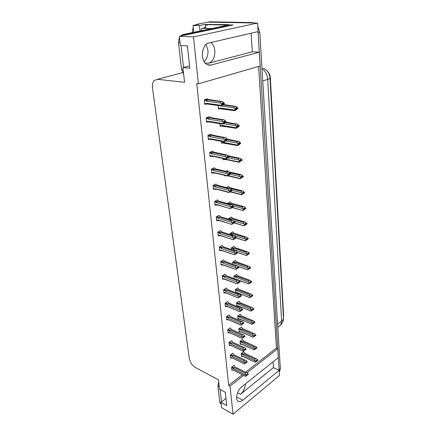 <?xml version="1.0" encoding="UTF-8"?>
<svg xmlns="http://www.w3.org/2000/svg" width="436" height="436" viewBox="0 0 436 436"><rect width="100%" height="100%" fill="white"/><g stroke="black" fill="none" stroke-linecap="round" stroke-linejoin="round"><path stroke-width="0.65" d="M245.337 383.969C245.168 388.04 243.555 391.484 240.503 394.302L273.443 367.608L279.154 370.344L279.476 375.505L233.004 414.2L230.055 386.067L243.702 375.374M206.081 44.505L207.956 50.276C208.25 55.132 206.958 58.871 204.081 61.487M251.098 33.24L252.335 51.797L208.555 63.258C212.921 61.465 215.013 57.274 214.844 50.685C214.447 47.034 213.139 44.325 210.92 42.565L210.861 42.521M208.92 42.968C201.89 44.069 199.895 59.672 206.179 63.95C207.7 65.111 209.318 65.476 211.019 65.046L259.365 52.211L260.221 65.978L198.413 83.832L193.497 36.891L257.551 23.043L258.085 31.626L208.92 42.968M273.056 361.798L273.443 367.608M206.255 22.47L207.988 22.127L257.551 23.043M252.335 51.797L259.365 52.211M245.566 372.137L276.44 348.021L258.619 66.441M276.44 348.021L277.803 348.637L278.359 357.553L241.593 386.966C237.5 390.024 235.124 398.357 237.642 400.793C238.977 402.085 240.71 401.899 242.857 400.232L279.154 370.344M205.639 25.811L205.498 24.372L209.067 24.449M228.491 24.874L233.086 24.972L179.327 36.308L180.379 45.524L187.404 45.911L189.84 68.19L182.891 67.575L184.57 82.3L157.44 79.303L154.18 80.535C152.682 82.273 152.126 84.78 152.513 88.056L189.317 358.479C190.145 362.425 192.2 365.45 195.481 367.553L218.474 379.865L219.526 389.108L225.27 392.253L226.725 405.573L221.036 402.352L221.641 407.687L233.004 414.2M200.042 30.994L199.503 25.577L205.498 24.372M199.503 25.577L193.012 25.424L193.731 32.313M194.963 25.037L197.541 24.198L199.012 24.231L193.012 25.424M192.243 32.624L193.197 27.234M193.497 36.891L179.327 36.308M246.972 372.807L277.803 348.637M225.946 398.433L221.036 402.352M189.584 65.847L182.891 67.575M198.413 83.832L196.756 83.652L228.677 385.331L230.055 386.067M267.034 70.855C268.99 72.583 270.086 74.894 270.325 77.793L283.607 315.446L283.405 317.19M228.677 385.331L242.323 374.671M222.197 245.746L222.158 245.397L219.313 246.978L219.69 250.684L220.365 250.302M223.641 260.248L223.603 259.9L220.796 261.524L221.161 265.148L221.81 264.772M225.052 274.44L225.014 274.086L222.24 275.754L222.605 279.302L223.227 278.92M226.431 288.321L226.398 287.967L223.657 289.673L224.011 293.145L224.611 292.769M229.107 315.212L229.074 314.847L226.404 316.634L226.742 319.959L227.298 319.583M227.783 301.908L227.75 301.548L225.047 303.298L225.39 306.693L225.968 306.317M232.917 353.482L232.879 353.116L230.312 355.002L230.628 358.13L231.135 357.754M231.674 340.99L231.636 340.625L229.036 342.478L229.358 345.666L229.881 345.296M230.404 328.232L230.366 327.872L227.734 329.692L228.066 332.951L228.606 332.575M220.72 230.917L220.687 230.573L217.798 232.099L218.185 235.892L218.888 235.511M219.21 215.749L219.177 215.411L216.251 216.883L216.643 220.763L217.384 220.382M217.668 200.228L217.629 199.895L214.665 201.318L215.068 205.285L215.847 204.909M216.087 184.352L216.054 184.025L213.041 185.387L213.455 189.447L214.278 189.071M214.468 168.1L214.436 167.773L211.384 169.075L211.803 173.234L212.67 172.858M212.812 151.461L212.779 151.139L209.683 152.377L210.114 156.633L211.04 156.262M211.117 134.419L211.084 134.103L207.939 135.274L208.386 139.634L209.373 139.264M209.378 116.962L209.345 116.652L206.157 117.753L206.61 122.222L207.672 121.846M207.596 99.07L207.569 98.77L204.331 99.795L204.795 104.373L205.95 104.002M234.137 365.728L234.099 365.357L231.56 367.276L231.87 370.333L232.361 369.962M240.285 314.574L240.258 314.225L237.691 315.969L237.996 319.223L238.536 318.852M241.44 327.322L241.408 326.967L238.879 328.749L239.173 331.938L239.696 331.567M242.574 339.813L242.541 339.459L240.04 341.268L240.329 344.391L240.835 344.026M239.108 301.559L239.075 301.211L236.481 302.922L236.792 306.241L237.348 305.87M237.909 288.272L237.876 287.929L235.249 289.597L235.527 292.638M236.677 274.702L236.644 274.358L233.985 275.993L234.23 278.615M235.424 260.842L235.391 260.505L232.699 262.091L232.9 264.276M234.143 246.678L234.11 246.34L231.38 247.888L231.538 249.599M232.829 232.203L232.802 231.87L230.034 233.369L230.148 234.579M231.489 217.406L231.462 217.079L228.66 218.529L228.72 219.21M230.121 202.282L230.094 201.955L227.265 203.481M228.72 186.81L228.693 186.488L226.426 187.545M224.654 175.31L224.714 175.997L225.543 175.626M227.287 170.983L227.26 170.667L225.886 171.272M223.09 158.448L223.221 159.843L224.093 159.472M225.81 154.655L225.516 154.595M221.488 141.182L221.684 143.302L222.616 142.937M219.848 123.486L220.115 126.375L221.117 126.009M218.185 105.539L218.507 109.038L219.591 108.673M243.68 352.054L243.648 351.694L241.173 353.536L241.457 356.599L241.953 356.234M242.857 400.232L237.157 397.12L236.606 397.534M258.03 31.643L279.111 370.322M197.541 24.198L207.988 22.127L250.406 22.906L252.035 22.563L254.014 22.977M207.939 22.127L209.634 21.8L252.035 22.563M257.752 26.22L259.78 32.487L280.326 368.594L279.738 371.189L279.242 371.728M243.37 351.901L244.078 352.239L244.509 353.247L257.038 359.084L257.921 360.136L257.218 360.681L256.695 360.005L255.992 360.55L256.531 361.406L255.191 362.24L241.386 355.803M243.648 356.681L242.907 356.539M257.856 360.234L257.235 360.861L257.932 360.272M255.692 358.605L254.88 359.226L243.697 353.852L242.983 353.885L242.732 354.615L255.076 360.823L255.812 361.771L256.515 361.226M257.921 360.136L257.218 360.681M256.161 360.768L256.782 361.068L256.521 361.264M256.782 361.068L257.235 360.861M242.738 356.604L243.234 356.452M243.697 353.852L243.108 355.046M255.076 360.823L254.88 359.226M256.15 358.659L244.509 353.247M256.324 360.294L257.224 360.725M256.254 360.343L257.229 360.817M233.821 365.564L234.524 365.918L234.933 366.976L247.523 373.123L248.357 374.202L247.637 374.769L247.103 374.034L246.384 374.6L246.912 375.292L246.187 375.865L246.912 375.292M246.743 374.317L247.637 374.769M248.351 374.153L247.632 374.72M247.643 374.856L248.367 374.29L247.648 374.906L246.678 374.366M246.482 374.731L247.648 374.906M246.634 372.676L234.933 366.976M231.592 367.603L233.118 368.376L233.38 367.635L232.007 366.938M233.118 368.376L233.5 368.818L234.099 367.608L233.38 367.635M233.5 368.818L245.446 374.895L245.266 373.26L234.099 367.608M246.095 372.611L245.266 373.26M245.446 374.895L246.187 375.865M234.045 370.447L231.789 369.526M234.023 370.431L233.315 370.306M245.419 376.235L233.636 370.219M246.204 376.045L245.572 376.312M247.201 375.096L246.912 375.32M242.253 339.666L242.972 339.998L243.402 340.979L256.019 346.669L256.94 347.748L256.232 348.282L255.698 347.601L254.989 348.141L255.534 349.007L254.177 349.852L240.252 343.59M242.569 344.456L241.789 344.309M256.869 347.846L256.243 348.468L256.951 347.884M254.684 346.2L253.866 346.811L242.585 341.579L241.866 341.606L241.609 342.342L254.063 348.402L254.804 349.356L255.518 348.822M256.94 347.748L256.232 348.282M255.202 348.418L255.785 348.686L255.523 348.887M255.785 348.686L256.243 348.468M240.269 343.759L241.615 344.391L242.116 344.206M242.585 341.579L241.985 342.778M254.063 348.402L253.866 346.811M255.093 346.244L243.402 340.979M255.305 347.901L256.232 348.331M255.234 347.955L256.243 348.418M241.113 327.174L241.844 327.501L242.28 328.461L254.978 334.003L255.937 335.104L255.218 335.627L254.684 334.946L253.965 335.475L254.515 336.347L253.147 337.202L239.097 331.126M241.473 331.987L240.645 331.823M255.867 335.208L255.234 335.818L255.948 335.24M253.659 333.535L252.831 334.14L241.446 329.049L240.721 329.076L240.459 329.818L253.022 335.725L253.779 336.685L254.499 336.156M255.937 335.104L255.218 335.627M254.226 335.807L254.771 336.052L254.504 336.249M254.771 336.052L255.234 335.818M240.476 331.927L241.222 331.927L240.977 331.714M241.446 329.049L240.841 330.254M253.022 335.725L252.831 334.14M254.008 333.567L242.28 328.461M254.27 335.251L255.224 335.676M254.193 335.306L255.229 335.769M239.953 314.427L240.694 314.748L241.13 315.686L253.916 321.065L254.913 322.193L254.188 322.705L253.643 322.024L252.913 322.536L253.474 323.419L252.09 324.291L237.92 318.405M240.356 319.256L239.478 319.081M254.837 322.297L254.199 322.902L254.924 322.335M252.613 320.607L251.774 321.196L240.291 316.258L239.555 316.291L239.293 317.037L251.964 322.782L252.727 323.746L253.458 323.223M254.913 322.193L254.188 322.705M253.229 322.934L253.736 323.152L253.469 323.343M253.736 323.152L254.199 322.902M239.315 319.207L240.083 319.19L239.811 318.961M240.291 316.258L239.68 317.468M251.964 322.782L251.774 321.196M252.907 320.629L241.13 315.686M253.207 322.335L254.188 322.754M253.125 322.389L254.199 322.853M232.595 353.324L233.309 353.672L233.718 354.708L246.395 360.714L247.267 361.815L246.536 362.376L245.997 361.635L245.266 362.196L245.8 362.888L245.065 363.45L245.8 362.888M245.615 361.924L246.536 362.376M247.261 361.766L246.531 362.327M246.542 362.463L247.272 361.907L246.547 362.512L245.55 361.978M245.414 362.387L246.547 362.512M245.468 360.261L233.718 354.708M230.344 355.345L231.887 356.103L232.148 355.356L230.758 354.675M231.887 356.103L232.268 356.55L232.879 355.329L232.148 355.356M232.268 356.55L244.318 362.474L244.138 360.845L232.879 355.329M244.978 360.201L244.138 360.845M244.318 362.474L245.065 363.45M232.835 358.212L230.546 357.313M244.302 363.853L232.41 357.978M245.081 363.635L244.449 363.924M246.095 362.719L245.806 362.943M231.342 340.832L232.066 341.175L232.481 342.184L245.386 348.146L246.149 349.171L245.408 349.721L244.863 348.974L244.127 349.525L244.667 350.222L243.926 350.773L244.667 350.222M244.465 349.274L245.408 349.721M246.144 349.122L245.403 349.672M245.419 349.814L246.155 349.263L245.424 349.857L244.394 349.323M244.318 349.776L245.424 349.857M244.269 347.585L232.481 342.184M229.069 342.838L230.628 343.579L230.895 342.827L229.483 342.156M230.628 343.579L231.009 344.02L231.625 342.794L230.895 342.827M231.009 344.02L243.168 349.797L242.988 348.168L231.625 342.794M243.838 347.536L242.988 348.168M243.168 349.797L243.926 350.773M231.625 345.737L230.66 345.666L231.156 345.481L229.276 344.843M229.292 345.012L230.829 345.585M243.168 351.214L231.156 345.481M243.942 350.964L243.299 351.274M244.967 350.081L244.672 350.299M230.066 328.079L230.802 328.412L231.216 329.398L244.062 335.099L245.01 336.254L244.258 336.794L243.713 336.047L242.961 336.587L243.506 337.284L242.77 338.02L243.506 337.284M243.288 336.352L244.258 336.794M245.005 336.205L244.258 336.745M244.269 336.886L245.016 336.347L244.274 336.935L243.212 336.407M243.206 336.897L244.274 336.935M243.048 334.641L231.216 329.398M227.772 330.068L229.341 330.788L229.609 330.03L228.181 329.382M229.341 330.788L229.728 331.235L230.35 329.998L229.609 330.03M229.728 331.235L241.991 336.843L241.811 335.219L230.35 329.998M242.672 334.603L241.811 335.219M241.991 336.843L242.754 337.829M230.393 333L229.374 332.935L230.126 332.935L229.876 332.723L227.979 332.118M227.995 332.292L229.543 332.837M242.013 338.303L229.876 332.723M242.77 338.02L242.127 338.358M243.811 337.175L243.517 337.393M228.758 315.059L229.51 315.386L229.925 316.345L242.857 321.877L243.844 323.06L243.086 323.588L242.53 322.836L241.773 323.37L242.323 324.073L241.56 324.602L242.323 324.073M242.084 323.152L243.086 323.588M243.838 323.011L243.081 323.539M243.097 323.686L243.849 323.158L243.097 323.735L242.002 323.207M242.067 323.746L243.097 323.735M241.8 321.419L229.925 316.345M226.442 317.032L228.028 317.73L228.3 316.967L226.856 316.334M228.028 317.73L228.415 318.171L229.047 316.934L228.3 316.967M228.415 318.171L240.786 323.616L240.607 321.997L229.047 316.934M241.484 321.392L240.607 321.997M240.786 323.616L241.56 324.602M229.134 319.997L228.072 319.937L228.846 319.926L228.568 319.697L226.655 319.119M240.803 325.152L228.568 319.697M241.582 324.798L240.928 325.158M242.634 323.992L242.334 324.204M202.369 55.961L202.593 51.235M188.183 53.067L188.581 56.664M179.436 37.229L178.444 42.69L181.518 69.422L183.616 73.929M228.404 25.964L228.366 25.599L226.055 25.544L182.575 34.651L180.204 36.123M228.366 25.599L184.891 34.738L183.322 35.469M181.06 45.562L183.54 67.406M228.606 25.92L228.48 24.612L208.953 24.471M204.604 27.833L205.95 25.484L208.07 24.65L226.355 25.059L228.48 24.612M226.382 25.555L226.355 25.059M218.698 381.843L217.896 385.795L219.749 401.894L220.371 403.458L221.221 403.965M225.221 392.231L225.298 392.52M220.082 389.413L221.51 401.97M201.263 30.738L201.574 28.558L202.102 28.351L211.427 28.607M238.765 301.418L239.522 301.728L239.958 302.639L252.826 307.854L253.866 309.004L253.131 309.511L252.586 308.824L251.845 309.331L252.411 310.219L251.011 311.102L236.715 305.418M239.217 306.257L238.29 306.077M253.785 309.113L253.147 309.707L253.877 309.151M251.539 307.402L250.689 307.98L239.102 303.205L238.367 303.238L238.1 303.985L250.885 309.56L251.654 310.53L252.395 310.018M253.866 309.004L253.131 309.511M252.204 309.783L252.678 309.98L252.406 310.165M252.678 309.98L253.147 309.707M238.143 306.219L238.917 306.197L238.628 305.941M239.102 303.205L238.487 304.421M250.885 309.56L250.689 307.98M251.774 307.418L239.958 302.639M252.117 309.14L253.136 309.565M252.035 309.2L253.142 309.658M237.549 288.131L238.323 288.436L238.759 289.319L251.714 294.355L252.798 295.537L252.052 296.033L251.501 295.341L250.755 295.837L251.321 296.731L249.91 297.63L235.484 292.158M238.056 292.987L237.075 292.79M252.711 295.652L252.068 296.235L252.809 295.69M250.449 293.913L249.588 294.48L237.898 289.869L237.146 289.907L236.879 290.659L249.784 296.055L250.558 297.025L251.305 296.529M252.798 295.537L252.052 296.033M251.163 296.349L251.594 296.518L251.321 296.703M251.594 296.518L252.068 296.235M236.95 292.959L237.729 292.921L237.413 292.649M237.898 289.869L237.271 291.095M249.784 296.055L249.588 294.48M250.618 293.924L238.759 289.319M251.005 295.668L252.057 296.088M250.918 295.728L252.068 296.186M236.312 274.566L237.097 274.86L237.533 275.716L250.575 280.566L251.708 281.781L250.951 282.261L250.395 281.569L249.637 282.048L250.215 282.953L251.616 281.89M236.868 279.432L236.454 279.46M249.332 280.135L248.46 280.686L236.661 276.255L235.903 276.293L235.631 277.045L248.656 282.255L249.441 283.231L250.199 282.746M249.441 283.231L248.787 283.863L235.838 279.225M251.708 281.781L250.951 282.261M250.101 282.621L250.493 282.773M249.457 283.438L250.215 282.953M236.263 279.389L236.176 279.073M236.661 276.255L236.029 277.481M248.656 282.255L248.46 280.686M249.436 280.141L237.533 275.716M249.866 281.901L250.956 282.315M250.967 282.468L251.719 281.934M249.774 281.967L250.967 282.414M227.423 301.761L228.192 302.077L228.606 303.009L241.62 308.372L242.656 309.582L241.887 310.1L241.326 309.342L240.558 309.86L241.113 310.568L240.361 311.293L241.113 310.568M240.852 309.664L241.887 310.1M242.65 309.533L241.882 310.05M241.893 310.198L242.661 309.68L241.898 310.252L240.765 309.724M240.901 310.301L241.898 310.252M240.519 307.909L228.606 303.009M225.09 303.712L226.682 304.388L226.96 303.625L225.494 303.009M226.682 304.388L227.08 304.835L227.717 303.587L226.96 303.625M227.08 304.835L239.56 310.1L239.38 308.481L227.717 303.587M240.269 307.892L239.38 308.481M239.56 310.1L240.345 311.091M227.854 306.715L226.747 306.666L227.532 306.644L227.238 306.388L225.308 305.849M239.593 311.691L227.238 306.388M240.361 311.293L239.707 311.675M241.43 310.525L241.13 310.732M226.061 288.174L226.84 288.485L227.254 289.39L240.361 294.567L241.435 295.81L240.661 296.317L240.094 295.553L239.315 296.06L239.876 296.769L239.097 297.276L239.876 296.769M239.587 295.88L240.661 296.317M241.435 295.755L240.656 296.262M240.672 296.415L241.446 295.908L240.672 296.469L239.495 295.94M239.713 296.562L240.672 296.469M239.206 294.104L227.254 289.39M223.706 290.109L225.314 290.757L225.592 289.989L224.109 289.395M225.314 290.757L225.712 291.204L226.36 289.956L225.592 289.989M225.712 291.204L238.307 296.284L238.127 294.671L226.36 289.956M239.026 294.093L238.127 294.671M238.307 296.284L239.097 297.276M226.54 293.145L225.401 293.106L226.191 293.074L225.87 292.796L223.924 292.289M238.356 297.935L225.87 292.796M239.113 297.483L238.454 297.892M240.203 296.758L239.893 296.96M224.671 274.293L225.461 274.593L225.881 275.47L239.397 280.675L240.192 281.727L239.408 282.223L238.835 281.454L238.045 281.95L238.612 282.664L237.843 283.373L240.209 281.885L237.086 283.869L222.513 278.435M238.296 281.792L239.408 282.223M240.187 281.672L239.402 282.168M239.419 282.375L240.209 281.885M239.419 282.326L238.198 281.858M238.497 282.517L238.944 282.692M237.865 279.994L225.881 275.47M222.289 276.206L223.913 276.833L224.197 276.059L222.687 275.481M223.913 276.833L224.317 277.28L224.971 276.021L224.197 276.059M224.317 277.28L237.026 282.157L236.846 280.555L224.971 276.021M237.756 279.988L236.846 280.555M237.026 282.157L237.822 283.16M225.205 279.274L224.039 279.258L224.829 279.204L224.48 278.904M237.843 283.373L237.173 283.809M235.048 260.706L235.843 260.99L236.285 261.818L249.414 266.478L250.591 267.715L249.828 268.189L249.267 267.491L248.498 267.96L249.081 268.87L248.596 269.192L250.607 267.927L247.577 269.879L238.209 266.391M248.188 266.053L247.31 266.592L235.402 262.341L234.639 262.379L234.361 263.142L247.501 268.151L248.297 269.132L249.06 268.658M248.297 269.132L247.637 269.797M250.591 267.715L249.828 268.189M249.011 268.592L249.365 268.723M248.313 269.344L249.081 268.87M235.402 262.341L234.759 263.578M247.501 268.151L247.31 266.592M248.226 266.053L236.285 261.818M248.7 267.835L249.833 268.244M249.844 268.396L250.607 267.873M248.596 267.9L249.839 268.347M233.751 246.547L234.568 246.82L235.009 247.621L248.22 252.073L249.452 253.343L248.678 253.801L248.111 253.098L247.332 253.556L247.904 254.259L247.435 254.82L249.468 253.561L246.405 255.54L237.446 252.335M247.021 251.659L246.127 252.182L234.11 248.128L233.342 248.166L233.058 248.929L233.467 249.37L246.324 253.736L247.125 254.722L247.904 254.259M247.125 254.722L246.46 255.414M249.452 253.343L248.678 253.801M247.899 254.253L248.209 254.362M247.141 254.935L247.921 254.477M234.11 248.128L233.467 249.37M246.324 253.736L246.127 252.182M235.625 247.828L235.009 247.621M247.501 253.458L248.684 253.856M248.694 254.019L249.463 253.501M247.392 253.523L248.689 253.959M232.426 232.077L233.26 232.339L233.701 233.107L246.999 237.342L248.286 238.65L247.501 239.092L246.929 238.388L246.138 238.83L246.716 239.538L246.242 240.122L248.302 238.868L245.206 240.885L236.198 237.794M245.828 236.944L244.923 237.451L232.797 233.598L232.012 233.642L231.729 234.405L232.143 234.846L245.119 238.993L245.926 239.985L246.716 239.538M245.926 239.985L245.261 240.716M248.286 238.65L247.501 239.092M246.722 239.577L247.032 239.675M245.948 240.203L246.732 239.756M232.797 233.598L232.143 234.846M245.119 238.993L244.923 237.451M234.274 233.287L233.701 233.107M246.275 238.754L247.506 239.146M247.523 239.31L248.302 238.814M246.155 238.824L247.517 239.255M231.069 217.286L231.925 217.537L232.366 218.267L245.751 222.284L247.098 223.619L246.302 224.05L245.719 223.341L244.923 223.772L245.506 224.48L245.027 225.09L247.114 223.842L243.98 225.892L234.372 222.763M244.612 221.891L243.691 222.382L231.451 218.747L230.66 218.79L230.568 219.76M233.936 220.943L243.888 223.919L244.705 224.911L244.029 225.674M247.098 223.619L246.302 224.05M245.512 224.567L245.822 224.66M244.721 225.134L245.523 224.704M231.451 218.747L230.829 219.837M244.705 224.911L245.506 224.48M243.888 223.919L243.691 222.382M232.884 218.42L232.366 218.267M245.016 223.723L246.307 224.104M246.318 224.273L247.108 223.788M244.956 223.81L246.313 224.218M229.679 202.162L230.562 202.402L231.004 203.1L244.471 206.871L245.877 208.245L245.07 208.659L244.482 207.95L243.675 208.364L244.264 209.073L243.784 209.716L245.893 208.473L242.727 210.561L232.47 207.405M233.184 205.868L242.629 208.495L243.473 209.721L242.776 210.294M245.877 208.245L245.07 208.659M243.364 206.495L242.432 206.969L227.652 203.154M244.274 209.209L244.591 209.296M243.473 209.721L244.28 209.307M230.072 203.558L229.658 204.141M243.452 209.493L244.264 209.073M242.629 208.495L242.432 206.969M231.456 203.22L231.004 203.1M243.719 208.343L245.076 208.719M245.087 208.888L245.888 208.419M243.757 208.463L245.087 208.833M223.243 260.107L224.055 260.401L224.469 261.246L237.751 266.025L238.923 267.328L238.127 267.813L237.549 267.039L236.748 267.524L237.32 268.238L236.541 268.936L238.939 267.491L235.772 269.481L221.074 264.276M236.966 267.388L238.127 267.813M238.917 267.273L238.121 267.753M238.138 267.971L238.939 267.491M238.132 267.917L236.862 267.453M237.255 268.156L237.658 268.304M236.497 265.573L224.469 261.246M220.839 261.998L222.48 262.597L222.769 261.818L221.237 261.268M222.48 262.597L222.889 263.044L223.548 261.78L222.769 261.818M222.889 263.044L235.713 267.715L235.533 266.124L223.548 261.78M236.454 265.573L235.533 266.124M235.713 267.715L236.519 268.723M223.842 265.104L222.649 265.099L223.434 265.034L223.052 264.707M236.541 268.936L235.865 269.404M221.788 245.604L222.616 245.888L223.03 246.7L236.394 251.267L237.625 252.608L236.813 253.071L236.23 252.297L235.418 252.766L236.001 253.485L235.206 254.177L237.636 252.771L234.508 254.798L219.602 249.806M235.609 252.657L236.813 253.071M237.62 252.548L236.808 253.016M236.83 253.24L237.636 252.771M236.824 253.18L235.495 252.722M235.985 253.463L236.345 253.589M223.695 246.929L223.03 246.7M219.363 247.474L221.014 248.04L221.308 247.261L219.755 246.732M221.014 248.04L221.428 248.493L222.098 247.223L221.308 247.261M221.428 248.493L234.372 252.945L234.197 251.359L222.098 247.223M235.129 250.825L234.197 251.359M234.372 252.945L235.189 253.954M222.436 250.613L221.243 250.629L222.011 250.547L221.597 250.188M235.206 254.177L234.53 254.668M220.294 230.78L221.145 231.047L221.559 231.832L235.009 236.17L236.296 237.544L235.473 237.996L234.884 237.217L234.061 237.669L234.65 238.394L233.843 239.075L236.307 237.713L233.146 239.778L220.109 235.347L218.093 235.004M234.208 237.587L235.473 237.996M236.29 237.484L235.467 237.942M235.489 238.165L236.307 237.713M235.484 238.105L234.088 237.658M234.65 238.427L235.004 238.541M222.169 232.023L221.559 231.832M217.853 232.622L219.521 233.162L219.815 232.377L218.234 231.87M219.521 233.162L219.935 233.609L220.611 232.334L219.815 232.377M219.935 233.609L233.004 237.838L232.824 236.258L220.611 232.334M233.767 235.74L232.824 236.258M233.004 237.838L233.821 238.852M220.556 235.734L219.809 235.827L220.959 235.805L220.109 235.347M219.809 235.827L219.76 235.549M233.843 239.075L233.162 239.598M218.768 215.613L219.635 215.875L220.055 216.621L233.587 220.72L234.933 222.131L234.105 222.567L233.505 221.788L232.671 222.224L233.265 222.949L232.448 223.619L234.95 222.305L231.745 224.404L218.589 220.164L216.55 219.869M232.775 222.169L234.105 222.567M234.928 222.071L234.099 222.513M234.116 222.742L234.95 222.305M234.11 222.682L232.699 222.256M233.271 223.03L233.625 223.139M220.605 216.785L220.055 216.621M216.305 217.433L217.989 217.94L218.289 217.15L216.676 216.665M217.989 217.94L218.409 218.387L219.095 217.106L218.289 217.15M218.409 218.387L231.598 222.371L231.418 220.801L219.095 217.106M232.377 220.3L231.418 220.801M231.598 222.371L232.432 223.39M219.068 220.589L218.365 220.692L219.45 220.654L218.589 220.164M218.365 220.692L218.234 220.382M232.448 223.619L231.761 224.175M217.199 200.102L218.098 200.347L218.512 201.056L232.132 204.909L233.538 206.359L232.699 206.778L232.094 205.994L231.249 206.413L231.848 207.144L231.02 207.803L233.554 206.533L230.317 208.67L217.03 204.631L214.975 204.38M231.298 206.386L232.699 206.778M233.533 206.299L232.693 206.719M232.715 206.953L233.554 206.533M232.71 206.893L231.325 206.506M231.859 207.274L232.219 207.378M218.997 201.192L218.512 201.056M214.725 201.89L216.42 202.364L216.725 201.574L215.084 201.116M216.42 202.364L216.845 202.816L217.542 201.525L216.725 201.574M216.845 202.816L230.159 206.544L229.985 204.985L217.542 201.525M230.955 204.5L229.985 204.985M230.159 206.544L231.004 207.569M217.548 205.089L216.894 205.203L217.902 205.154L217.03 204.631M216.894 205.203L216.67 204.86M231.02 207.803L230.328 208.392M228.257 186.69L229.162 186.919L229.609 187.578L243.157 191.11L244.629 192.516L243.811 192.914L243.217 192.2L242.4 192.598L242.994 193.311L242.509 193.982L244.645 192.75L241.44 194.87L241.49 194.554L230.464 191.698M232.126 190.352L241.337 192.712L242.193 193.949L241.49 194.554M244.629 192.516L243.811 192.914M242.084 190.739L241.141 191.197L228.595 188.096M243.01 193.497L243.326 193.579M242.193 193.949L243.01 193.551M242.171 193.715L242.994 193.311M241.337 192.712L241.141 191.197M229.99 187.676L229.609 187.578M242.411 192.614L243.817 192.974M243.833 193.148L244.645 192.69M242.53 192.756L243.828 193.088M226.802 170.868L227.734 171.086L228.181 171.708L240.776 174.618L242.509 175.414L243.353 176.417L242.525 176.798L241.925 176.084L241.092 176.466L241.713 177.419L241.206 177.877L243.37 176.656L240.132 178.815L240.171 178.444L228.328 175.637M226.747 175.882L226.186 175.779M230.23 174.264L240.018 176.558L240.863 177.561L240.171 178.444M243.353 176.417L242.525 176.798M240.776 174.618L239.822 175.054L229.941 172.76M240.879 177.806L242.035 177.496M240.863 177.561L241.691 177.18M240.018 176.558L239.822 175.054M228.486 171.779L228.181 171.708M241.157 176.536L242.53 176.858M242.541 177.038L243.364 176.596M241.277 176.684L242.536 176.978M228.442 155.821L240.432 158.448L242.045 159.936L241.206 160.295L240.596 159.581L239.756 159.941L240.383 160.911L239.871 161.391L242.062 160.181L238.786 162.383L238.824 161.947L225.843 159.167M224.856 159.309L225.227 159.036L226.093 159.652L225.27 159.707L223.134 158.938M228.213 157.81L238.666 160.017L239.522 161.026L238.824 161.947M242.045 159.936L241.206 160.295M239.44 158.11L238.47 158.524L229.064 156.557M240.345 160.949L240.716 161.026M239.538 161.276L240.383 160.911M239.522 161.026L240.361 160.661M238.666 160.017L238.47 158.524M239.871 160.077L241.212 160.361M241.222 160.546L242.062 160.116M239.991 160.219L241.222 160.481M227.592 139.269L239.021 141.531L240.705 143.057L239.855 143.4L239.239 142.681L238.388 143.024L239.021 144L238.508 144.507L240.727 143.308L238.388 145.15L237.407 145.548L237.446 145.057L223.712 142.436L223.341 142.725L221.602 142.392M237.337 145.537L223.199 143.052L223.341 142.725M226.044 140.97L237.282 143.079L238.165 144.343L237.446 145.057M240.705 143.057L239.855 143.4M238.072 141.21L237.086 141.602L227.412 139.803M238.939 144.082L239.359 144.163M238.165 144.343L239.021 144M224.589 143.095L223.712 142.436M238.143 144.093L238.999 143.744M237.282 143.079L237.086 141.602M238.552 143.221L239.86 143.466M239.876 143.657L240.721 143.242M238.677 143.362L239.871 143.591M225.739 122.135L237.571 124.2L239.337 125.77L238.47 126.091L237.849 125.372L236.982 125.693L237.625 126.68L237.108 127.214L239.353 126.026L236.993 127.933L236.001 128.309L236.029 127.753L222.158 125.443L221.788 125.748L220.033 125.454M235.974 128.304L221.651 126.097L221.788 125.748M224.126 122.571L224.649 122.658L226.071 121.775L223.684 123.742L235.865 125.726L236.759 127.001L236.029 127.753M239.337 125.77L238.47 126.091M236.666 123.895L235.669 124.265L225.308 122.587M237.5 126.811L237.974 126.887M236.759 127.001L237.625 126.68M223.052 126.14L222.158 125.443M236.737 126.745L237.604 126.418M235.865 125.726L235.669 124.265M237.206 125.95L238.476 126.157M238.492 126.353L239.348 125.96M237.326 126.097L238.487 126.287M223.499 104.553L236.078 106.439L237.931 108.052L237.053 108.357L236.426 107.632L235.544 107.937L236.176 108.662L235.674 109.491L237.952 108.319L235.565 110.292L234.557 110.64L220.627 108.831L220.071 108.738L220.196 108.357L218.425 108.106M237.669 108.215L237.952 108.319M220.218 105.823L234.41 107.948L235.315 109.234L234.579 110.025L220.572 108.035L220.196 108.357M237.931 108.052L237.053 108.357M235.227 106.155L234.219 106.498L222.981 104.962M236.023 109.114L236.552 109.185M234.557 110.64L234.579 110.025M235.315 109.234L236.198 108.929M221.483 108.777L220.572 108.035M235.293 108.967L236.176 108.662M234.41 107.948L234.219 106.498M235.822 108.253L237.059 108.428M237.075 108.624L237.947 108.253M235.947 108.401L237.07 108.553M215.597 184.226L216.518 184.461L216.937 185.131L230.639 188.723L232.115 190.21L231.26 190.614L230.649 189.824L229.794 190.227L231.26 190.614M232.11 190.145L231.254 190.548M230.415 191.142L232.132 190.39L228.856 192.565L228.862 192.232L215.433 188.734L215.073 188.979L213.362 188.532M231.276 190.794L232.132 190.39M231.271 190.734L229.925 190.385M217.346 185.235L216.937 185.131M213.1 185.981L214.817 186.423L215.122 185.627L213.449 185.202M214.817 186.423L215.248 186.875L215.951 185.578L215.122 185.627M215.248 186.875L228.687 190.336L228.513 188.788L215.951 185.578M229.794 190.227L230.399 190.957L229.559 191.606L230.775 191.235M229.5 188.325L228.513 188.788M228.687 190.336L229.538 191.366M215.073 188.979L214.915 189.235L216.321 189.295L215.433 188.734M229.559 191.606L228.862 192.232M213.951 167.98L214.904 168.198L215.324 168.83L229.107 172.138L230.655 173.67L229.788 174.057L229.173 173.261L228.3 173.648L228.911 174.384L228.066 175.021L230.671 173.855L227.358 176.073L227.358 175.681L213.798 172.465L213.438 172.727L211.711 172.313M228.366 173.724L229.788 174.057M230.649 173.604L229.783 173.991M229.805 174.242L230.671 173.855M229.799 174.177L228.486 173.871M215.646 168.901L215.324 168.83M211.444 169.702L213.177 170.105L213.487 169.31L211.776 168.912M213.177 170.105L213.607 170.558L214.321 169.255L213.487 169.31M213.607 170.558L227.183 173.741L227.009 172.204L214.321 169.255M228.006 171.762L227.009 172.204M227.183 173.741L228.044 174.771M228.911 174.384L228.431 175.098L229.298 174.711M214.414 173.005L213.913 173.114L214.703 173.065L213.798 172.465M213.913 173.114L213.286 173.005L213.438 172.727M228.066 175.021L227.358 175.681M212.267 151.346L213.253 151.554L213.673 152.137L227.538 155.156L229.162 156.731L228.279 157.096L227.657 156.295L226.775 156.666L227.39 157.401L226.529 158.028L227.418 157.658L226.905 158.154L229.178 156.916L225.826 159.178L225.821 158.72L212.13 155.799L211.765 156.083L210.021 155.707M226.889 156.802L228.279 157.096M229.156 156.666L228.273 157.031M228.295 157.287L229.178 156.916M228.29 157.222L227.014 156.955M227.374 157.696L227.788 157.783M209.749 153.031L211.498 153.401L211.809 152.595L210.054 152.229M211.498 153.401L211.934 153.848L212.659 152.546L211.809 152.595M211.934 153.848L225.641 156.737L225.466 155.216L212.659 152.546M226.48 154.791L225.466 155.216M225.641 156.737L226.507 157.772M212.79 156.388L212.381 156.486L213.046 156.442L212.13 155.799M212.381 156.486L211.618 156.388L211.765 156.083M226.529 158.028L225.821 158.72M210.528 134.31L211.564 134.501L211.983 135.04L225.924 137.754L227.625 139.367L226.736 139.716L226.104 138.915L225.205 139.264L225.832 140L224.96 140.61L225.859 140.261L225.347 140.784L227.647 139.564L224.251 141.864L224.24 141.346L210.419 138.735L210.048 139.03L208.288 138.697M225.379 139.466L226.736 139.716M227.619 139.302L226.731 139.651M226.753 139.912L227.647 139.564M226.747 139.847L225.505 139.613M225.772 140.348L226.24 140.436M208.01 135.961L209.776 136.288L210.092 135.482L208.288 135.144M209.776 136.288L210.217 136.735L210.948 135.422L210.092 135.482M210.217 136.735L224.06 139.313L223.881 137.803L210.948 135.422M224.911 137.405L223.881 137.803M224.06 139.313L224.938 140.348M224.175 141.847L211.346 139.416L210.419 138.735M211.346 139.416L209.912 139.367L210.048 139.03M224.96 140.61L224.24 141.346M208.746 116.859L209.83 117.033L210.25 117.524L224.268 119.916L226.05 121.508L225.15 121.906L224.513 121.094L223.603 121.421L224.235 122.162L223.352 122.761L224.649 122.658M223.832 121.693L225.15 121.906M226.05 121.508L225.145 121.835M225.167 122.102L226.071 121.775M225.161 122.036L223.962 121.84M206.228 118.467L208.01 118.75L208.337 117.943L206.468 117.644M208.01 118.75L208.457 119.202L209.204 117.884L208.337 117.943M208.457 119.202L222.436 121.453L222.262 119.96L209.204 117.884M223.308 119.584L222.262 119.96M222.436 121.453L223.325 122.494M223.684 123.742L222.638 124.118L209.607 121.976L208.664 121.252L208.294 121.568L206.517 121.273M209.607 121.976L208.163 121.927L208.294 121.568M222.638 124.118L222.627 123.535L208.664 121.252M223.352 122.761L222.627 123.535M206.904 98.983L208.473 99.572L222.567 101.621L224.447 103.332L223.526 103.637L222.878 102.825L221.957 103.13L222.6 103.877L221.673 104.182L221.695 104.455L222.622 104.15L222.098 104.733L224.464 103.539L222.044 105.577L220.987 105.926L207.825 104.1L206.866 103.332L206.495 103.664L204.697 103.419M222.246 103.468L223.526 103.637M224.442 103.267L223.521 103.572M223.543 103.844L224.464 103.539M223.537 103.773L222.376 103.615M224.164 103.43L224.458 103.468M222.442 104.351L223.025 104.427M204.402 100.542L206.201 100.781L206.533 99.969L204.593 99.713M206.201 100.781L206.653 101.234L207.411 99.909L206.533 99.969M206.653 101.234L220.774 103.136L220.6 101.659L207.411 99.909M221.662 101.316L220.6 101.659M220.774 103.136L221.673 104.182M222.6 103.877L222.622 104.15M207.825 104.1L206.375 104.062L206.495 103.664M220.987 105.926L220.97 105.278L206.866 103.332M221.695 104.455L220.97 105.278M240.503 394.302L237.566 392.722M208.555 63.258L205.16 62.991M207.514 64.762L211.019 65.046M157.44 79.303L182.559 72.632M283.607 315.446L283.318 315.653M270.325 77.793L269.971 77.902C269.552 73.471 267.393 70.245 263.507 68.229M269.977 77.968L283.449 317.969C283.514 319.119 282.915 320.182 281.645 321.147L267.688 79.401C269.241 78.9 270.004 78.404 269.971 77.913M278.844 326.439L280.68 325.065L281.645 321.147L277.607 324.144M262.739 80.96L267.688 79.401C267.252 74.583 265.344 70.91 261.971 68.381M209.634 21.8L207.988 22.127M259.78 32.487L258.166 32.864M280.326 368.594L279.111 369.592M241.206 353.879L242.732 354.615M242.983 353.885L241.604 353.22M240.073 341.628L241.609 342.342M241.866 341.606L240.47 340.957M238.912 329.125L240.459 329.818M240.721 329.076L239.31 328.444M237.729 316.362L239.293 317.037M239.555 316.291L238.121 315.675M208.07 24.65L210.196 24.22M180.068 42.777L178.444 42.69M181.518 69.422L183.12 69.569M184.891 34.738L182.575 34.651M219.232 386.525L217.896 385.795M219.749 401.894L221.068 402.641M202.102 28.351L206.392 27.463M236.519 303.331L238.1 303.985M238.367 303.238L236.912 302.639M235.287 290.027L236.879 290.659M237.146 289.907L235.674 289.324M234.028 276.44L235.631 277.045M235.903 276.293L234.415 275.732M232.742 262.559L234.361 263.142M234.639 262.379L233.124 261.84M231.429 248.378L233.058 248.929M233.342 248.166L231.799 247.648M230.083 233.881L231.729 234.405M232.012 233.642L230.448 233.146M228.709 219.063L230.371 219.559M230.66 218.79L229.069 218.316M283.449 317.969C283.547 318.743 283.722 321.833 280.68 325.065L277.797 327.223M279.738 371.189L279.231 371.603M242.732 356.61L241.402 355.967M243.277 356.501L255.142 362.251M233.832 370.382L231.805 369.679M233.663 370.251L245.544 376.317M242.171 344.271L254.123 349.863M240.47 331.916L239.113 331.305M241.043 331.791L253.082 337.224M239.304 319.185L237.936 318.591M239.893 319.054L252.019 324.319M232.448 358.021L244.411 363.929M231.914 358.141L230.562 357.471M231.205 345.535L243.255 351.285M229.935 332.793L242.073 338.374M228.638 319.779L240.868 325.185M228.066 319.92L226.676 319.31M221.215 403.938L220.371 403.458M238.116 306.192L236.732 305.614M238.715 306.05L250.929 311.141M236.901 292.921L235.505 292.365M237.516 292.774L249.817 297.679M236.296 279.214L248.684 283.929M227.32 306.486L239.637 311.707M226.725 306.639L225.325 306.045M225.968 292.91L238.378 297.941M225.363 293.074L223.946 292.496M224.589 279.04L237.086 283.869M223.968 279.209L222.54 278.653M238.345 266.56L247.528 269.873M237.598 252.526L246.345 255.512M236.05 237.909L245.136 240.83M234.208 222.894L243.898 225.821M232.257 207.552L242.634 210.463M223.183 264.865L235.772 269.481M222.54 265.039L221.096 264.51M221.744 250.368L234.426 254.766M221.079 250.553L219.624 250.046M220.278 235.554L233.047 239.713M219.591 235.74L218.12 235.26M218.774 220.398L231.641 224.317M218.071 220.594L216.578 220.136M217.242 204.893L230.203 208.561M216.512 205.094L215.008 204.669M230.208 191.867L241.342 194.756M227.93 175.817L240.018 178.684M224.709 159.603L223.167 159.276M225.521 159.407L238.666 162.225M225.853 159.603L225.456 159.701M223.199 143.052L221.635 142.752M224.039 142.85L237.277 145.379M224.387 143.052L224.071 143.133M221.651 126.097L220.066 125.835M222.518 125.895L235.865 128.13M220.071 108.738L218.458 108.51M220.97 108.537L234.41 110.45M216 189.235L215.411 189.344M215.673 189.028L228.726 192.434M214.915 189.235L213.395 188.837M214.071 172.792L227.221 175.915M213.286 173.005L211.743 172.64M212.43 156.17L225.674 159.004M211.618 156.388L210.054 156.05M211.133 139.367L210.806 139.455M210.752 139.144L224.093 141.678M209.912 139.367L208.326 139.062M209.029 121.709L222.474 123.917M208.163 121.927L206.555 121.666M207.274 103.839L220.818 105.714M206.375 104.062L204.74 103.833"/></g></svg>
